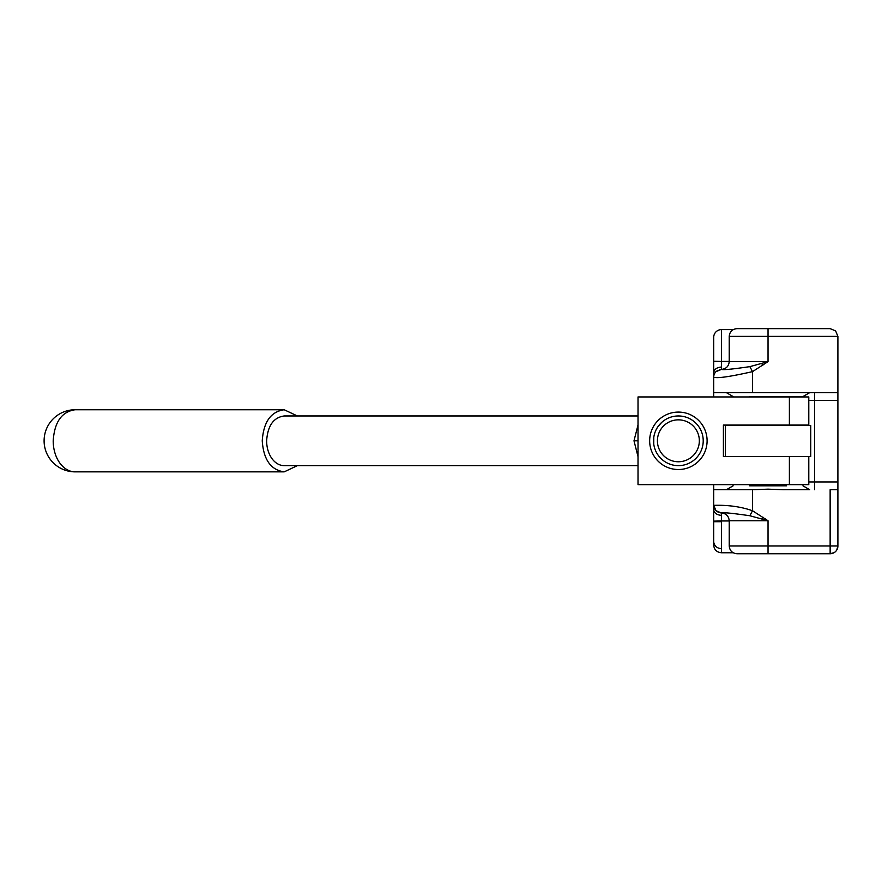<?xml version="1.0" encoding="UTF-8"?>
<svg xmlns="http://www.w3.org/2000/svg" width="882" height="882" viewBox="0 0 882 882"><rect width="100%" height="100%" fill="white"/><g stroke="black" fill="none" stroke-linecap="round" stroke-linejoin="round"><path stroke-width="1.32" d="M789.39 456.523L723.405 456.523L723.405 425.091L789.39 425.091L789.39 396.944L638.017 396.944L638.017 484.659L789.39 484.659L789.39 456.523L810.734 456.523L810.734 425.477L725.346 425.477L725.346 456.523M789.39 425.091L808.794 425.091L808.794 396.944L789.39 396.944M808.794 456.523L808.794 484.659L789.39 484.659M707.099 440.802A28.72 28.72 0 0 0 678.379 412.081A28.72 28.72 0 0 0 649.659 440.802A28.72 28.72 0 0 0 678.379 469.522A28.72 28.72 0 0 0 707.099 440.802M703.219 440.802A24.839 24.839 0 0 0 678.379 415.962A24.839 24.839 0 0 0 653.54 440.802A24.839 24.839 0 0 0 678.379 465.641A24.839 24.839 0 0 0 703.219 440.802M749.601 484.659L749.601 485.828L786.479 485.828L786.479 484.659M749.601 396.558L802.973 396.558L749.601 396.944M657.421 440.802A20.959 20.959 0 0 1 678.379 419.843A20.959 20.959 0 0 1 699.338 440.802A20.959 20.959 0 0 1 678.379 461.76A20.959 20.959 0 0 1 657.421 440.802M749.601 485.828L786.479 485.828M638.017 440.802L633.993 440.802L638.017 424.992M783.062 489.719L768.035 489.157L752.985 489.719M783.095 489.719L809.257 489.708M783.095 392.666L713.703 392.677L713.703 361.245L721.465 361.433L721.465 367.044C716.989 367.353 714.398 369.15 713.703 372.469M638.017 465.641L284.202 465.641A24.839 17.563 -90 0 1 266.64 440.802C267.676 425.719 273.53 417.44 284.202 415.962L638.017 415.962M764.892 519.873L768.035 520.755L752.511 510.744C732.027 503.49 712.336 505.75 713.703 505.232L713.703 489.708L752.919 489.708M733.229 552.771L721.465 552.771C716.636 552.231 714.056 549.64 713.703 545.01L713.703 509.917C714.398 513.225 716.989 515.033 721.465 515.342L721.465 512.993C726.14 513.478 728.719 516.069 729.227 520.755L729.227 545.98C729.69 550.699 732.269 553.29 736.988 553.753L830.138 553.753L834.174 552.617L830.138 553.753L830.138 489.708L837.9 489.708L837.9 336.395L835.629 330.915L830.138 328.633L736.988 328.633C732.269 329.096 729.69 331.687 729.227 336.395L729.227 361.631C728.73 366.306 726.14 368.897 721.465 369.393L721.465 367.044M783.161 392.677L837.9 392.677M752.511 392.677L752.511 371.642L749.865 366.636L768.035 361.631L752.511 371.642C729.778 376.768 716.846 378.599 713.703 377.154L713.77 376.14M297.377 465.641L284.202 471.859C270.862 470.018 263.542 459.665 262.241 440.802C263.542 421.949 270.862 411.596 284.202 409.755L297.377 415.962M830.138 553.753A7.762 7.762 0 0 0 837.9 545.98L837.9 489.708M765.521 518.98L764.87 519.862L749.865 515.75L752.511 510.744L752.511 489.708M814.615 392.677L814.615 489.708M713.703 509.917L713.703 484.659M733.229 329.603L721.465 329.603A7.762 7.762 90 0 0 713.703 337.365L713.703 361.245M713.703 396.944L713.703 392.677M713.703 345.138L713.703 361.631M713.703 520.755L713.703 521.725L721.465 521.725L721.465 548.615C717.077 548.384 714.486 546.19 713.703 542.044M284.202 409.755L75.146 409.755C61.817 411.596 54.497 421.949 53.196 440.802A31.046 21.951 90 0 0 75.146 471.859L284.202 471.859M714.089 507.668L715.975 510.722L721.465 512.993C722.7 512.266 732.159 513.181 749.865 515.75M837.9 545.98L836.764 550.026L837.9 545.98L729.227 545.98M749.865 366.636C732.369 369.194 722.898 370.109 721.465 369.393L715.975 371.664L718.014 370.197M719.337 369.69L720.153 369.503M721.465 329.603A7.762 7.762 90 0 0 713.703 337.365A7.762 7.762 0 0 1 721.465 329.603L721.465 361.433L729.227 361.433M713.703 505.232L715.975 510.722L713.703 505.232L714.045 507.514L713.703 505.232C714.332 509.928 716.945 512.519 721.542 512.993M721.465 552.771L721.465 548.615M713.703 521.141L721.465 520.953L721.465 515.342M721.465 369.393L719.425 369.668M784.925 328.633L751.155 328.633M653.738 443.889L653.794 437.307M654.003 436.028L654.345 434.528M658.865 425.444L660.254 423.823M661.698 422.401L658.148 426.403M658.413 455.586L660.254 457.791M661.621 459.136L658.953 456.27M658.81 456.104L658.104 455.156M633.993 440.802L638.017 456.633M729.227 520.755L768.035 520.755L768.035 553.753M729.227 361.631L768.035 361.631L768.035 336.395L837.9 336.395M762.996 517.227L761.761 518.98M837.9 400.439L808.794 400.439M729.227 336.395L768.035 336.395L768.035 328.633M764.76 362.557L765.455 363.45M761.596 363.45L762.864 365.247M837.9 481.947L808.794 481.947M715.975 371.664A7.762 7.762 0 0 0 713.703 377.154M729.227 520.953L721.465 520.953L721.465 521.725M821.539 553.753L815.828 553.753M802.962 485.828L809.665 489.719M733.118 485.828L726.404 489.719M802.962 396.547L809.665 392.666M733.118 396.547L726.404 392.666M75.146 409.755A31.046 31.046 0 0 0 44.1 440.802A31.046 31.046 0 0 0 75.146 471.859M818.463 553.753L812.09 553.742M818.386 328.633L812.113 328.644M817.46 328.633L822.377 328.633M811.782 328.655L812.939 328.633M812.851 328.633L812.256 328.633"/></g></svg>
